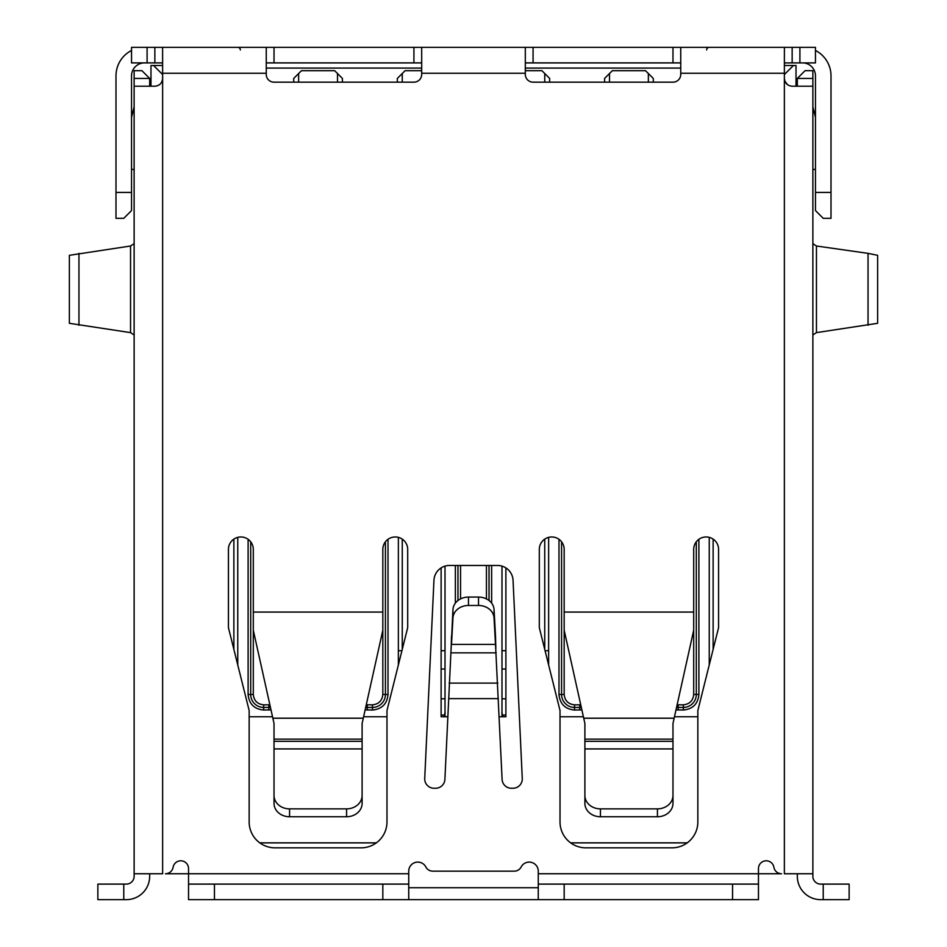 <?xml version="1.0" encoding="UTF-8"?>
<svg xmlns="http://www.w3.org/2000/svg" width="947" height="947" viewBox="0 0 947 947"><rect width="100%" height="100%" fill="white"/><g stroke="black" fill="none" stroke-linecap="round" stroke-linejoin="round"><path stroke-width="1.42" d="M233.873 649.405L233.873 539.127M402.262 649.405L402.262 539.127M447.813 716.761L441.113 716.761L441.113 567.904M499.187 716.761L505.887 716.761L505.887 567.904M544.738 649.405L544.738 539.127M713.127 649.405L713.127 539.127M653.288 82.176L653.288 78.435L645.511 70.67L612.354 70.67L604.588 78.435L604.588 82.176M298.636 82.176L298.636 73.511L301.489 70.67L334.646 70.67L337.499 73.511L337.499 82.176M648.364 73.511L648.364 82.176M609.501 82.176L609.501 73.511M549.662 82.176L549.662 78.435L544.738 73.511L544.738 82.176M544.738 73.511L541.897 70.67L525.313 70.67M402.262 82.176L402.262 73.511L405.103 70.67L421.687 70.67M784.365 65.485L796.025 65.485L796.025 86.213M150.975 86.213L150.975 65.485L162.635 65.485M793.432 65.485L784.365 74.553M162.635 74.553L153.568 65.485M697.844 716.761L674.477 716.761M583.399 716.761L560.02 716.761M386.98 716.761L363.601 716.761M272.523 716.761L249.156 716.761M259.798 842.866L376.338 842.866M570.662 842.866L687.202 842.866M538.263 887.73L408.737 887.73M402.262 73.511L397.338 78.435L397.338 82.176M342.412 82.176L342.412 78.435L337.499 73.511M298.636 73.511L293.712 78.435L293.712 82.176M489.043 600.528L489.043 565.466M457.957 565.466L457.957 600.528M445.007 566.128L445.007 716.761M501.993 716.761L501.993 566.128M676.56 707.326A12.95 12.95 0 0 0 678.159 707.433L683.332 707.433A12.95 12.95 0 0 0 696.294 694.471L696.294 541.802M672.974 741.323L672.974 748.923L584.891 748.923L584.891 741.323L672.974 741.323L672.974 723.496L693.701 630.229L693.701 694.471L698.886 694.471C698.01 703.893 692.837 709.078 683.332 710.025L676.004 709.883M709.244 664.948L709.244 537.363M365.696 707.326A12.95 12.95 0 0 0 367.282 707.433L372.467 707.433A12.95 12.95 0 0 0 385.417 694.471L385.417 541.802M382.825 612.058L253.299 612.058L253.299 549.402A12.429 12.429 0 0 0 240.869 536.973A12.429 12.429 0 0 0 228.428 549.402L228.428 627.636L249.156 710.534L249.156 821.937A25.9 25.9 0 0 0 275.056 847.837L361.067 847.837A25.9 25.9 0 0 0 386.98 821.937L386.98 710.534L407.695 627.636L407.695 549.402A12.429 12.429 0 0 0 395.266 536.973A12.429 12.429 0 0 0 382.825 549.402L382.825 694.471L388.01 694.471C387.145 703.893 381.961 709.078 372.467 710.025L365.128 709.883M398.367 537.363L398.367 664.948M561.583 541.802L561.583 694.471A12.95 12.95 0 0 0 574.533 707.433L579.718 707.433A12.95 12.95 0 0 0 581.304 707.326M581.872 709.871L574.533 710.025C565.11 709.149 559.926 703.976 558.99 694.471L558.99 539.305M548.633 537.363L548.633 664.948M250.706 541.802L250.706 694.471A12.95 12.95 0 0 0 263.668 707.433L268.841 707.433A12.95 12.95 0 0 0 270.44 707.326M270.996 709.871L263.668 710.025C254.246 709.149 249.061 703.976 248.114 694.471L248.114 539.305M237.756 664.948L237.756 537.363M503.023 716.761L502.514 715.068L505.887 715.068M501.827 712.807L502.514 715.068L501.993 712.594M445.173 712.807L443.977 716.761M441.113 715.068L444.486 715.068L445.007 712.594M452.95 617.941L451.494 644.422L495.506 644.422L502.099 779.357A9.328 9.328 0 0 0 511.416 788.259L512.954 788.259A9.328 9.328 0 0 0 522.27 778.493L513.049 580.286A15.543 15.543 0 0 0 497.518 565.466L449.482 565.466A15.543 15.543 0 0 0 433.951 580.286L424.73 778.493A9.328 9.328 0 0 0 434.046 788.259L435.584 788.259A9.328 9.328 0 0 0 444.901 779.357L452.95 609.548A15.543 13.08 -0 0 1 468.481 597.072L478.519 597.072A15.543 13.08 -0 0 1 494.05 609.548L495.506 636.029L495.506 644.422L494.05 617.941A15.543 13.08 -0 0 0 478.519 605.464L468.481 605.464A15.543 13.08 -0 0 0 452.95 617.941L452.95 609.548M134.131 78.435L149.673 78.435L141.908 70.67L134.131 70.67L134.131 876.33A7.777 7.777 0 0 1 126.365 884.107L97.861 884.107L97.861 899.65L126.365 899.65A23.32 23.32 0 0 0 149.673 876.33L149.673 873.75M131.538 192.419L115.996 192.419L115.996 218.331L123.773 218.331L131.538 210.554L131.538 75.843A12.95 12.95 0 0 1 144.5 62.893M115.996 218.331L123.773 218.331L126.673 215.419M115.996 192.419L115.996 75.843A28.493 28.493 0 0 1 131.538 50.463M134.131 334.978L130.544 332.622L69.368 323.306L69.368 255.323L130.544 246.007L134.131 243.639M823.227 218.331L831.004 218.331L823.227 218.331L815.462 210.554L815.462 192.419L815.462 210.554L820.327 215.419M584.891 748.923L584.891 795.468A15.543 13.388 -0 0 0 600.434 808.868L657.431 808.868L657.431 816.752A15.543 13.388 -0 0 0 672.974 803.364L672.974 795.468A15.543 13.388 180 0 1 657.431 808.868M584.891 795.468L584.891 803.364A15.543 13.388 -0 0 0 600.434 816.752L657.431 816.752M346.566 808.868L346.566 816.752A15.543 13.388 -0 0 0 362.109 803.364L362.109 795.468A15.543 13.388 180 0 1 346.566 808.868L289.569 808.868A15.543 13.388 180 0 1 274.026 795.468L274.026 803.364A15.543 13.388 180 0 0 289.569 816.752L289.569 808.868M346.566 816.752L289.569 816.752M831.004 218.331L831.004 75.843A28.493 28.493 0 0 0 815.462 50.463M802.5 62.893A12.95 12.95 0 0 1 815.462 75.843L815.462 192.419L831.004 192.419M672.974 795.468L672.974 748.923M274.026 795.468L274.026 739.145L362.109 739.145L362.109 723.496L363.281 718.217L272.854 718.217L274.026 723.496L274.026 739.145M362.109 739.145L362.109 795.468M451.151 648.624L451.494 636.029M495.506 636.029L495.849 648.624M538.263 873.75L781.559 873.75A7.777 7.777 0 0 1 773.9 867.263A7.777 7.777 0 0 0 765.59 860.823A7.777 7.777 0 0 0 758.464 868.565L758.464 899.65L538.263 899.65L538.263 871.157A9.068 9.068 0 0 0 521.158 866.967A7.777 7.777 0 0 1 514.257 871.157L432.743 871.157A7.777 7.777 0 0 1 425.842 866.967A9.068 9.068 0 0 0 408.737 871.157L408.737 884.107L188.536 884.107L188.536 868.565A7.777 7.777 0 0 0 181.41 860.823A7.777 7.777 0 0 0 173.1 867.263A7.777 7.777 0 0 1 165.441 873.75L408.737 873.75M758.464 884.107L538.263 884.107M408.737 884.107L408.737 899.65L188.536 899.65L188.536 884.107M131.538 62.893L131.538 47.35L131.538 62.893L154.858 62.893L154.858 47.35L131.538 47.35M787.561 84.709L784.85 81.122L784.365 78.435L784.4 47.35L154.858 47.35M421.687 62.893L266.249 62.893M680.751 62.893L525.313 62.893M792.154 62.893L792.154 47.35L815.462 47.35L815.462 62.893L784.365 62.916M564.175 612.058L564.175 549.402A12.429 12.429 0 0 0 551.734 536.973A12.429 12.429 0 0 0 539.305 549.402L539.305 627.636L560.02 710.534L560.02 821.937A25.9 25.9 0 0 0 585.933 847.837L671.944 847.837A25.9 25.9 0 0 0 697.844 821.937L697.844 710.534L718.572 627.636L718.572 549.402A12.429 12.429 0 0 0 706.131 536.973A12.429 12.429 0 0 0 693.701 549.402L693.701 612.058L564.175 612.058L564.175 630.229L584.891 723.496L584.891 741.323M149.673 78.435L149.673 86.213L149.673 78.435M134.131 513.653L134.131 538.263L134.131 513.653M868.044 325.271L868.044 253.358L877.632 255.323L877.632 323.306L816.456 332.622L812.869 334.978M792.154 47.35L680.751 47.35L680.751 73.25L784.365 73.25M421.687 47.35L421.687 74.399A7.777 7.777 0 0 1 413.922 82.176L274.026 82.176A7.777 7.777 0 0 1 266.249 74.399L266.249 47.35L162.6 47.35L162.635 78.435C162.126 83.194 159.534 85.786 154.858 86.213L134.131 86.213M162.174 81.051L161.144 83.016M156.811 85.964L154.858 86.213M162.6 62.893L154.858 62.893M382.825 630.229L363.281 718.217M269.871 704.793L263.668 704.84C257.418 704.177 253.962 700.721 253.299 694.471L253.299 630.229L272.854 718.217M408.737 899.65L538.263 899.65M131.538 169.122L134.131 169.762L134.131 106.928L131.538 117.321M868.044 253.358L816.456 246.007L812.869 243.639M680.751 73.25L680.751 74.399A7.777 7.777 0 0 1 672.974 82.176L533.078 82.176A7.777 7.777 0 0 1 525.313 74.399L525.313 47.35M134.131 873.75L162.635 873.75L162.635 78.435M693.701 630.229L693.701 612.058M253.299 630.229L253.299 612.058M823.227 899.65L823.227 884.107L849.139 884.107L849.139 899.65L820.635 899.65A23.32 23.32 0 0 1 797.327 876.33L797.327 873.75M797.327 86.213L797.327 78.435L805.092 70.67L812.869 70.67L812.869 86.213L792.142 86.213C787.478 85.786 784.885 83.206 784.365 78.435L784.365 873.75L812.869 873.75L812.869 86.213M823.227 884.107L820.635 884.107A7.777 7.777 0 0 1 812.869 876.33L812.869 868.565M812.869 867.263L812.869 873.75M812.869 106.928L815.462 117.321M815.462 169.122L812.869 169.762M680.751 68.077L525.313 68.077M421.687 68.077L266.249 68.077M240.349 49.942A2.592 2.592 0 0 0 237.756 47.35A2.592 2.592 0 0 1 240.349 49.942M709.244 47.35A2.592 2.592 0 0 0 706.651 49.942A2.592 2.592 0 0 1 709.244 47.35M486.45 565.466L486.45 598.906M460.55 598.906L460.55 565.466M491.635 565.466L491.635 603.132M455.365 603.132L455.365 565.466M693.701 694.471C693.038 700.721 689.582 704.177 683.332 704.84L677.129 704.793M683.332 710.025L683.332 704.84M678.159 710.025L678.159 704.84M698.886 539.305L698.886 694.471M382.825 694.471C382.174 700.721 378.717 704.177 372.467 704.84L366.264 704.793M372.467 710.025L372.467 704.84M367.282 710.025L367.282 704.84M388.01 539.305L388.01 694.471M580.736 704.793L574.533 704.84C568.283 704.177 564.826 700.721 564.175 694.471L564.175 630.229M579.718 710.025L579.718 704.84M574.533 710.025L574.533 704.84M558.99 694.471L564.175 694.471M268.841 710.025L268.841 704.84M263.668 710.025L263.668 704.84M248.114 694.471L253.299 694.471M548.633 650.707L545.07 650.707M505.887 650.707L501.993 650.707M505.887 698.803L501.993 698.803M505.887 669.032L501.993 669.032M445.007 650.707L441.113 650.707M401.93 650.707L398.367 650.707M445.007 698.803L441.113 698.803M445.007 669.032L441.113 669.032M600.434 816.752L600.434 808.868M468.481 597.072L468.481 605.464M478.519 597.072L478.519 605.464M494.05 609.548L494.05 617.941M78.956 325.271L78.956 253.358M274.026 748.923L362.109 748.923M362.109 741.323L274.026 741.323M123.773 884.107L123.773 899.65M130.544 332.622L130.544 246.007M564.175 884.107L564.175 899.65M732.552 884.107L732.552 899.65M382.825 884.107L382.825 899.65M214.448 884.107L214.448 899.65M147.093 47.35L147.093 62.893M274.026 47.35L274.026 62.893M413.922 62.893L413.922 47.35M533.078 47.35L533.078 62.893M672.974 62.893L672.974 47.35M799.907 47.35L799.907 62.893M584.891 739.145L672.974 739.145M450.808 652.85L496.192 652.85M583.719 718.217L674.146 718.217M497.862 683.107L449.138 683.107M816.456 246.007L816.456 332.622M421.687 73.25L525.313 73.25M162.635 73.25L266.249 73.25M448.653 698.626L498.347 698.626M797.327 78.435L812.869 78.435"/></g></svg>
